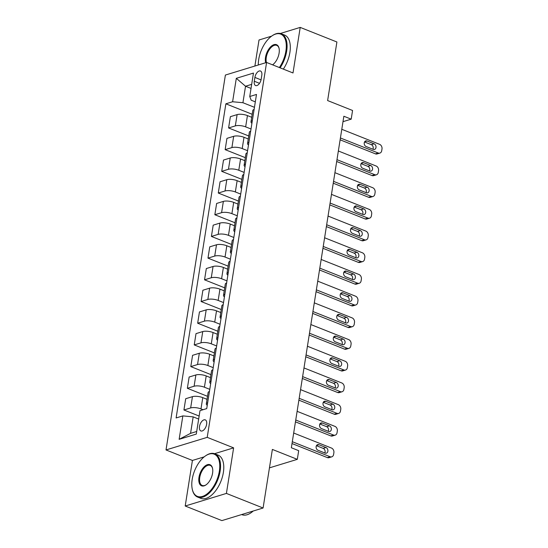 <?xml version="1.0" encoding="UTF-8"?>
<svg xmlns="http://www.w3.org/2000/svg" width="548" height="548" viewBox="0 0 548 548"><rect width="100%" height="100%" fill="white"/><g stroke="black" fill="none" stroke-linecap="round" stroke-linejoin="round"><path stroke-width="0.82" d="M206.63 424.316A5.96 3.158 -68.3 0 0 205.267 419.871A5.96 3.158 -68.3 0 0 199.499 426.495A5.96 3.158 -68.3 0 0 200.863 430.947A5.96 3.158 -68.3 0 0 206.63 424.316M185.203 506.01L221.885 520.6L263.088 508.003L226.406 493.419L233.626 447.86L207.213 437.352L166.01 449.949L192.417 460.45L185.203 506.01L226.406 493.419M207.213 437.352L266.588 62.458L225.386 75.055L166.01 449.949M271.623 36.141L259.012 39.997L254.889 66.034M266.588 62.458L293.002 72.959L300.215 27.4L280.357 33.469M300.215 27.4L336.904 41.991L327.622 100.565L352.57 110.484L351.193 119.163L343.856 116.245L291.351 447.75L298.687 450.668L297.311 459.347L272.37 449.429L263.088 508.003M254.895 77.426L254.286 81.248A5.775 3.062 -68.3 0 0 255.608 85.557A5.775 3.062 -68.3 0 0 261.191 79.138L261.8 75.316A5.775 3.062 -68.3 0 0 260.478 71.007A5.775 3.062 -68.3 0 0 254.895 77.426L261.047 79.878M251.676 84.358L245.538 86.235L242.928 102.723L232.605 101.75L225.865 103.812L176.107 417.96L182.847 415.898L193.17 416.87L190.56 433.358L196.698 431.482M232.605 101.75L236.311 78.316L253.464 73.076L249.751 96.51L251.169 100.202L255.313 101.853M182.847 415.898L179.134 439.332L196.287 434.085L199.993 410.658L206.733 408.596L256.491 94.448L249.751 96.51M269.452 467.862L297.311 459.347M343 121.67L351.193 119.163M251.032 88.42L245.538 86.235L236.311 78.316M254.45 107.305L242.928 102.723M251.71 117.286L247.443 115.587A7.453 2.466 -171 0 0 237.113 114.614L230.379 116.676L228.591 127.958L248.751 135.972M251.018 128.999L245.655 126.869A7.453 2.466 -171 0 0 235.332 125.896L228.591 127.958M248.271 138.98L244.004 137.281A7.453 2.466 -171 0 0 233.681 136.308L226.941 138.37L225.153 149.652L245.312 157.666M247.58 150.693L242.216 148.563A7.453 2.466 -171 0 0 231.893 147.59L225.153 149.652M244.833 160.674L240.565 158.975A7.453 2.466 -171 0 0 230.242 158.002L223.509 160.064L221.721 171.346L241.874 179.36M244.141 172.394L238.777 170.257A7.453 2.466 -171 0 0 228.454 169.284L221.721 171.346M241.401 182.368L237.133 180.676A7.453 2.466 -171 0 0 226.804 179.703L220.07 181.758L218.282 193.04L238.442 201.054M240.709 194.088L235.345 191.951A7.453 2.466 -171 0 0 225.023 190.985L218.282 193.04M237.962 204.068L233.695 202.37A7.453 2.466 -171 0 0 223.372 201.397L216.631 203.452L214.843 214.734L235.003 222.755M237.27 215.782L231.907 213.651A7.453 2.466 -171 0 0 221.584 212.679L214.843 214.734M234.53 225.762L230.256 224.064A7.453 2.466 -171 0 0 219.933 223.091L213.199 225.153L211.412 236.435L231.564 244.449M233.838 237.476L228.468 235.345A7.453 2.466 -171 0 0 218.145 234.373L211.412 236.435M231.092 247.456L226.824 245.757A7.453 2.466 -171 0 0 216.501 244.785L209.761 246.847L207.973 258.129L228.132 266.143M230.4 259.177L225.036 257.039A7.453 2.466 -171 0 0 214.713 256.067L207.973 258.129M227.653 269.15L223.385 267.451A7.453 2.466 -171 0 0 213.062 266.479L206.322 268.541L204.541 279.823L224.694 287.837M226.961 280.871L221.598 278.733A7.453 2.466 -171 0 0 211.275 277.761L204.541 279.823M224.221 290.844L219.947 289.152A7.453 2.466 -171 0 0 209.624 288.18L202.89 290.235L201.102 301.516L221.262 309.531M223.529 302.565L218.166 300.434A7.453 2.466 -171 0 0 207.836 299.461L201.102 301.516M220.782 312.545L216.515 310.846A7.453 2.466 -171 0 0 206.192 309.873L199.451 311.928L197.664 323.21L217.823 331.232M220.091 324.258L214.727 322.128A7.453 2.466 -171 0 0 204.404 321.155L197.664 323.21M217.344 334.239L213.076 332.54A7.453 2.466 -171 0 0 202.753 331.567L196.013 333.629L194.232 344.911L214.384 352.926M216.652 345.952L211.288 343.822A7.453 2.466 -171 0 0 200.965 342.849L194.232 344.911M213.912 355.933L209.644 354.234A7.453 2.466 -171 0 0 199.314 353.261L192.581 355.323L190.793 366.605L210.953 374.62M213.22 367.653L207.856 365.516A7.453 2.466 -171 0 0 197.533 364.543L190.793 366.605M210.473 377.627L206.206 375.928A7.453 2.466 -171 0 0 195.883 374.955L189.142 377.017L187.354 388.299L207.514 396.314M209.781 389.347L204.418 387.21A7.453 2.466 -171 0 0 194.095 386.237L187.354 388.299M207.034 399.321L202.767 397.629A7.453 2.466 -171 0 0 192.444 396.656L185.71 398.711L183.923 409.993L199.143 416.048M203.041 409.726L200.979 408.911A7.453 2.466 -171 0 0 190.656 407.938L183.923 409.993M198.664 419.056L193.17 416.87M254.121 109.422A7.453 2.466 -171 0 0 252.779 110.538L250.991 121.82A7.453 2.466 -171 0 0 251.922 123.3M225.865 103.812L252.183 114.279M252.333 120.704A7.453 2.466 -171 0 0 250.991 121.82M250.683 131.116A7.453 2.466 -171 0 0 249.34 132.232L247.552 143.514A7.453 2.466 -171 0 0 248.484 145.001M248.895 142.398A7.453 2.466 -171 0 0 247.552 143.514M247.244 152.81A7.453 2.466 -171 0 0 245.901 153.933L244.12 165.215A7.453 2.466 -171 0 0 245.045 166.695M245.456 164.092A7.453 2.466 -171 0 0 244.12 165.215M243.812 174.504A7.453 2.466 -171 0 0 242.469 175.627L240.682 186.909A7.453 2.466 -171 0 0 241.613 188.389M242.024 185.786A7.453 2.466 -171 0 0 240.682 186.909M240.373 196.198A7.453 2.466 -171 0 0 239.031 197.321L237.243 208.603A7.453 2.466 -171 0 0 238.175 210.083M238.586 207.48A7.453 2.466 -171 0 0 237.243 208.603M236.935 217.899A7.453 2.466 -171 0 0 235.592 219.015L233.811 230.297A7.453 2.466 -171 0 0 234.736 231.777M235.154 229.18A7.453 2.466 -171 0 0 233.811 230.297M233.503 239.592A7.453 2.466 -171 0 0 232.16 240.716L230.372 251.991A7.453 2.466 -171 0 0 231.304 253.477M231.715 250.874A7.453 2.466 -171 0 0 230.372 251.991M230.064 261.286A7.453 2.466 -171 0 0 228.721 262.41L226.934 273.692A7.453 2.466 -171 0 0 227.865 275.171M228.276 272.568A7.453 2.466 -171 0 0 226.934 273.692M226.625 282.98A7.453 2.466 -171 0 0 225.29 284.104L223.502 295.386A7.453 2.466 -171 0 0 224.427 296.865M224.844 294.262A7.453 2.466 -171 0 0 223.502 295.386M223.194 304.674A7.453 2.466 -171 0 0 221.851 305.798L220.063 317.08A7.453 2.466 -171 0 0 220.995 318.559M221.406 315.956A7.453 2.466 -171 0 0 220.063 317.08M219.755 326.375A7.453 2.466 -171 0 0 218.412 327.492L216.624 338.774A7.453 2.466 -171 0 0 217.556 340.26M217.967 337.657A7.453 2.466 -171 0 0 216.624 338.774M216.323 348.069A7.453 2.466 -171 0 0 214.98 349.192L213.193 360.474A7.453 2.466 -171 0 0 214.124 361.954M214.535 359.351A7.453 2.466 -171 0 0 213.193 360.474M212.884 369.763A7.453 2.466 -171 0 0 211.542 370.886L209.754 382.168A7.453 2.466 -171 0 0 210.685 383.648M211.096 381.045A7.453 2.466 -171 0 0 209.754 382.168M209.446 391.457A7.453 2.466 -171 0 0 208.103 392.58L206.322 403.862A7.453 2.466 -171 0 0 207.247 405.342M207.658 402.739A7.453 2.466 -171 0 0 206.322 403.862M179.134 439.332L190.56 433.358M233.626 447.86L214.528 453.696M204.199 456.854L192.417 460.45M341.788 129.294L379.606 144.329A3.726 2.904 73 0 1 381.99 148.967L381.716 150.707A3.726 2.904 73 0 1 379.874 153.098A3.726 2.904 73 0 1 378.23 153.008L340.418 137.973M340.123 139.815L375.449 153.858L378.23 153.008M374.079 143.795A2.98 2.329 -107 0 1 376.017 146.7A2.98 2.329 -107 0 1 374.51 149.419A2.98 2.329 -107 0 1 373.195 149.344L366.153 146.542A2.98 2.329 -107 0 1 364.215 143.638A2.98 2.329 -107 0 1 365.721 140.918A2.98 2.329 -107 0 1 367.037 140.994L374.079 143.795L371.291 144.645A2.98 2.329 -107 0 1 372.914 149.234M364.53 141.953L371.291 144.645M379.874 153.098L377.086 153.954A3.726 2.904 -107 0 1 375.449 153.858M338.356 150.988L376.168 166.023A3.726 2.904 73 0 1 378.558 170.661L378.284 172.401A3.726 2.904 73 0 1 376.435 174.798A3.726 2.904 73 0 1 374.798 174.702L336.979 159.667M336.691 161.509L372.01 175.552L374.798 174.702M370.64 165.489A2.98 2.329 -107 0 1 372.578 168.394A2.98 2.329 -107 0 1 371.071 171.113A2.98 2.329 -107 0 1 369.763 171.044L362.721 168.243A2.98 2.329 -107 0 1 360.783 165.332A2.98 2.329 -107 0 1 362.29 162.612A2.98 2.329 -107 0 1 363.598 162.688L370.64 165.489L367.859 166.339A2.98 2.329 -107 0 1 369.482 170.928M361.098 163.647L367.859 166.339M376.435 174.798L373.654 175.648A3.726 2.904 -107 0 1 372.01 175.552M334.917 172.682L372.736 187.724A3.726 2.904 73 0 1 375.12 192.362L374.846 194.095A3.726 2.904 73 0 1 372.996 196.492A3.726 2.904 73 0 1 371.359 196.396L333.54 181.361M333.252 183.203L368.578 197.253L371.359 196.396M367.208 187.183A2.98 2.329 -107 0 1 369.147 190.094A2.98 2.329 -107 0 1 367.64 192.807A2.98 2.329 -107 0 1 366.324 192.738L359.283 189.937A2.98 2.329 -107 0 1 357.344 187.026A2.98 2.329 -107 0 1 358.851 184.306A2.98 2.329 -107 0 1 360.159 184.381L367.208 187.183L364.42 188.033A2.98 2.329 -107 0 1 366.043 192.622M357.659 185.347L364.42 188.033M372.996 196.492L370.215 197.342A3.726 2.904 -107 0 1 368.578 197.253M331.478 194.376L369.297 209.418A3.726 2.904 73 0 1 371.681 214.056L371.407 215.789A3.726 2.904 73 0 1 369.564 218.186A3.726 2.904 73 0 1 367.927 218.097L330.108 203.055M329.814 204.897L365.139 218.947L367.927 218.097M363.769 208.877A2.98 2.329 -107 0 1 365.708 211.788A2.98 2.329 -107 0 1 364.201 214.508A2.98 2.329 -107 0 1 362.892 214.432L355.844 211.631A2.98 2.329 -107 0 1 353.905 208.72A2.98 2.329 -107 0 1 355.412 206.007A2.98 2.329 -107 0 1 356.727 206.075L363.769 208.877L360.988 209.726A2.98 2.329 -107 0 1 362.605 214.323M354.22 207.041L360.988 209.726M369.564 218.186L366.776 219.036A3.726 2.904 -107 0 1 365.139 218.947M328.047 216.076L365.865 231.112A3.726 2.904 73 0 1 368.249 235.75L367.975 237.49A3.726 2.904 73 0 1 366.126 239.88A3.726 2.904 73 0 1 364.489 239.791L326.67 224.749M326.382 226.591L361.701 240.641L364.489 239.791M360.331 230.571A2.98 2.329 -107 0 1 362.269 233.482A2.98 2.329 -107 0 1 360.762 236.202A2.98 2.329 -107 0 1 359.454 236.126L352.412 233.325A2.98 2.329 -107 0 1 350.473 230.42A2.98 2.329 -107 0 1 351.98 227.701A2.98 2.329 -107 0 1 353.289 227.769L360.331 230.571L357.549 231.427A2.98 2.329 -107 0 1 359.173 236.017M350.789 228.735L357.549 231.427M366.126 239.88L363.345 240.73A3.726 2.904 -107 0 1 361.701 240.641M279.364 67.534A22.721 12.049 -68.3 0 0 285.892 51.08A22.721 12.049 -68.3 0 0 271.856 35.976A22.721 12.049 -68.3 0 0 258.718 59.39A22.721 12.049 -68.3 0 0 258.32 64.986M271.856 35.976L272.288 35.675A23.283 12.344 111.7 0 1 281.35 33.777A23.283 12.344 111.7 0 1 286.666 51.156A23.283 12.344 111.7 0 1 280.103 67.829M265.691 62.732A11.364 6.021 111.7 0 1 265.513 57.314A11.364 6.021 111.7 0 1 272.274 45.477A11.364 6.021 111.7 0 1 279.083 48.388A11.364 6.021 111.7 0 1 279.096 53.156A11.364 6.021 111.7 0 1 272.575 64.835A10.802 5.727 -68.3 0 0 272.746 64.712M279.131 48.656A10.802 5.727 -68.3 0 0 276.74 45.374A10.802 5.727 -68.3 0 0 266.287 57.382A10.802 5.727 -68.3 0 0 266.444 62.499M281.35 33.777L284.576 35.058A23.283 12.344 111.7 0 1 289.892 52.437A23.283 12.344 111.7 0 1 283.33 69.117M219.364 471.109A22.721 12.049 -68.3 0 0 205.329 455.998A22.721 12.049 -68.3 0 0 192.19 479.411A22.721 12.049 -68.3 0 0 192.225 488.953A22.721 12.049 -68.3 0 0 205.849 494.776A22.721 12.049 -68.3 0 0 219.364 471.109M205.329 455.998L205.76 455.703A23.283 12.344 111.7 0 1 214.823 453.799A23.283 12.344 111.7 0 1 220.138 471.177A23.283 12.344 111.7 0 1 197.616 497.063A23.283 12.344 111.7 0 1 192.334 489.46L192.225 488.953M212.576 473.184A11.364 6.021 111.7 0 1 206.007 484.891A11.364 6.021 111.7 0 1 198.986 477.335A11.364 6.021 111.7 0 1 205.747 465.499A11.364 6.021 111.7 0 1 212.556 468.41A11.364 6.021 111.7 0 1 212.576 473.184M212.61 468.677A10.802 5.727 -68.3 0 0 210.213 465.396A10.802 5.727 -68.3 0 0 199.76 477.411A10.802 5.727 -68.3 0 0 202.226 485.473A10.802 5.727 -68.3 0 0 206.219 484.733M214.823 453.799L218.049 455.087A23.283 12.344 111.7 0 1 223.372 472.465A23.283 12.344 111.7 0 1 200.842 498.351L197.616 497.063M253.176 511.037A23.283 12.344 111.7 0 1 241.928 514.688L241.627 514.565M324.608 237.77L362.427 252.806A3.726 2.904 73 0 1 364.81 257.444L364.536 259.183A3.726 2.904 73 0 1 362.694 261.574A3.726 2.904 73 0 1 361.05 261.485L323.238 246.449M322.943 248.292L358.269 262.334L361.05 261.485M356.899 252.272A2.98 2.329 -107 0 1 358.837 255.176A2.98 2.329 -107 0 1 357.33 257.896A2.98 2.329 -107 0 1 356.015 257.82L348.973 255.026A2.98 2.329 -107 0 1 347.035 252.114A2.98 2.329 -107 0 1 348.542 249.395A2.98 2.329 -107 0 1 349.85 249.47L356.899 252.272L354.111 253.121A2.98 2.329 -107 0 1 355.734 257.711M347.35 250.429L354.111 253.121M362.694 261.574L359.906 262.43A3.726 2.904 -107 0 1 358.269 262.334M321.176 259.464L358.988 274.5A3.726 2.904 73 0 1 361.372 279.144L361.098 280.877A3.726 2.904 73 0 1 359.255 283.275A3.726 2.904 73 0 1 357.618 283.179L319.799 268.143M319.505 269.986L354.83 284.035L357.618 283.179M353.46 273.966A2.98 2.329 -107 0 1 355.399 276.87A2.98 2.329 -107 0 1 353.892 279.59A2.98 2.329 -107 0 1 352.583 279.521L345.535 276.719A2.98 2.329 -107 0 1 343.596 273.808A2.98 2.329 -107 0 1 345.103 271.089A2.98 2.329 -107 0 1 346.418 271.164L353.46 273.966L350.679 274.815A2.98 2.329 -107 0 1 352.302 279.405M343.918 272.13L350.679 274.815M359.255 283.275L356.467 284.124A3.726 2.904 -107 0 1 354.83 284.035M317.737 281.158L355.556 296.201A3.726 2.904 73 0 1 357.94 300.838L357.666 302.571A3.726 2.904 73 0 1 355.816 304.969A3.726 2.904 73 0 1 354.179 304.88L316.36 289.837M316.073 291.68L351.398 305.729L354.179 304.88M350.021 295.66A2.98 2.329 -107 0 1 351.96 298.571A2.98 2.329 -107 0 1 350.453 301.284A2.98 2.329 -107 0 1 349.144 301.215L342.103 298.413A2.98 2.329 -107 0 1 340.164 295.502A2.98 2.329 -107 0 1 341.671 292.79A2.98 2.329 -107 0 1 342.98 292.858L350.021 295.66L347.24 296.509A2.98 2.329 -107 0 1 348.864 301.099M340.479 293.824L347.24 296.509M355.816 304.969L353.035 305.818A3.726 2.904 -107 0 1 351.398 305.729M314.299 302.852L352.117 317.895A3.726 2.904 73 0 1 354.501 322.532L354.227 324.265A3.726 2.904 73 0 1 352.385 326.663A3.726 2.904 73 0 1 350.741 326.574L312.929 311.531M312.634 313.374L347.959 327.423L350.741 326.574M346.589 317.354A2.98 2.329 -107 0 1 348.528 320.265A2.98 2.329 -107 0 1 347.021 322.984A2.98 2.329 -107 0 1 345.706 322.909L338.664 320.107A2.98 2.329 -107 0 1 336.725 317.196A2.98 2.329 -107 0 1 338.232 314.484A2.98 2.329 -107 0 1 339.548 314.552L346.589 317.354L343.802 318.203A2.98 2.329 -107 0 1 345.425 322.799M337.041 315.518L343.802 318.203M352.385 326.663L349.597 327.512A3.726 2.904 -107 0 1 347.959 327.423M310.867 324.553L348.679 339.589A3.726 2.904 73 0 1 351.069 344.226L350.789 345.966A3.726 2.904 73 0 1 348.946 348.357A3.726 2.904 73 0 1 347.309 348.268L309.49 333.232M309.195 335.068L344.521 349.117L347.309 348.268M343.151 339.048A2.98 2.329 -107 0 1 345.089 341.959A2.98 2.329 -107 0 1 343.582 344.678A2.98 2.329 -107 0 1 342.274 344.603L335.232 341.801A2.98 2.329 -107 0 1 333.294 338.897A2.98 2.329 -107 0 1 334.801 336.177A2.98 2.329 -107 0 1 336.109 336.253L343.151 339.048L340.37 339.904A2.98 2.329 -107 0 1 341.993 344.493M333.609 337.212L340.37 339.904M348.946 348.357L346.165 349.206A3.726 2.904 -107 0 1 344.521 349.117M307.428 346.247L345.247 361.283A3.726 2.904 73 0 1 347.631 365.92L347.357 367.66A3.726 2.904 73 0 1 345.507 370.051A3.726 2.904 73 0 1 343.87 369.962L306.051 354.926M305.763 356.769L341.089 370.811L343.87 369.962M339.712 360.748A2.98 2.329 -107 0 1 341.651 363.653A2.98 2.329 -107 0 1 340.144 366.372A2.98 2.329 -107 0 1 338.835 366.297L331.793 363.502A2.98 2.329 -107 0 1 329.855 360.591A2.98 2.329 -107 0 1 331.362 357.871A2.98 2.329 -107 0 1 332.67 357.947L339.712 360.748L336.931 361.598A2.98 2.329 -107 0 1 338.554 366.187M330.17 358.906L336.931 361.598M345.507 370.051L342.726 370.907A3.726 2.904 -107 0 1 341.089 370.811M303.989 367.941L341.808 382.977A3.726 2.904 73 0 1 344.192 387.621L343.918 389.354A3.726 2.904 73 0 1 342.075 391.752A3.726 2.904 73 0 1 340.431 391.656L302.619 376.62M302.325 378.463L337.65 392.512L340.431 391.656M336.28 382.442A2.98 2.329 -107 0 1 338.219 385.354A2.98 2.329 -107 0 1 336.712 388.066A2.98 2.329 -107 0 1 335.397 387.998L328.355 385.196A2.98 2.329 -107 0 1 326.416 382.285A2.98 2.329 -107 0 1 327.923 379.565A2.98 2.329 -107 0 1 329.238 379.641L336.28 382.442L333.492 383.292A2.98 2.329 -107 0 1 335.116 387.881M326.731 380.607L333.492 383.292M342.075 391.752L339.287 392.601A3.726 2.904 -107 0 1 337.65 392.512M300.557 389.635L338.369 404.677A3.726 2.904 73 0 1 340.76 409.315L340.486 411.048A3.726 2.904 73 0 1 338.637 413.445A3.726 2.904 73 0 1 336.999 413.356L299.181 398.314M298.886 400.156L334.212 414.206L336.999 413.356M332.841 404.136A2.98 2.329 -107 0 1 334.78 407.048A2.98 2.329 -107 0 1 333.273 409.76A2.98 2.329 -107 0 1 331.965 409.692L324.923 406.89A2.98 2.329 -107 0 1 322.984 403.979A2.98 2.329 -107 0 1 324.491 401.266A2.98 2.329 -107 0 1 325.8 401.335L332.841 404.136L330.06 404.986A2.98 2.329 -107 0 1 331.684 409.582M323.299 402.3L330.06 404.986M338.637 413.445L335.856 414.295A3.726 2.904 -107 0 1 334.212 414.206M297.119 411.329L334.938 426.371A3.726 2.904 73 0 1 337.321 431.009L337.047 432.742A3.726 2.904 73 0 1 335.198 435.139A3.726 2.904 73 0 1 333.561 435.05L295.742 420.008M295.454 421.85L330.78 435.9L333.561 435.05M329.41 425.83A2.98 2.329 -107 0 1 331.348 428.742A2.98 2.329 -107 0 1 329.841 431.461A2.98 2.329 -107 0 1 328.526 431.386L321.484 428.584A2.98 2.329 -107 0 1 319.546 425.68A2.98 2.329 -107 0 1 321.053 422.96A2.98 2.329 -107 0 1 322.361 423.029L329.41 425.83L326.622 426.687A2.98 2.329 -107 0 1 328.245 431.276M319.861 423.994L326.622 426.687M335.198 435.139L332.417 435.989A3.726 2.904 -107 0 1 330.78 435.9M293.68 433.03L331.499 448.065A3.726 2.904 73 0 1 333.883 452.703L333.609 454.443A3.726 2.904 73 0 1 331.766 456.833A3.726 2.904 73 0 1 330.129 456.744L292.31 441.709M292.016 443.544L327.341 457.594L330.129 456.744M325.971 447.524A2.98 2.329 -107 0 1 327.91 450.435A2.98 2.329 -107 0 1 326.403 453.155A2.98 2.329 -107 0 1 325.094 453.08L318.046 450.278A2.98 2.329 -107 0 1 316.107 447.374A2.98 2.329 -107 0 1 317.614 444.654A2.98 2.329 -107 0 1 318.929 444.729L325.971 447.524L323.19 448.38A2.98 2.329 -107 0 1 324.806 452.97M316.422 445.688L323.19 448.38M331.766 456.833L328.978 457.69A3.726 2.904 -107 0 1 327.341 457.594M245.655 126.869L247.443 115.587M242.216 148.563L244.004 137.281M238.777 170.257L240.565 158.975M235.345 191.951L237.133 180.676M231.907 213.651L233.695 202.37M228.468 235.345L230.256 224.064M225.036 257.039L226.824 245.757M221.598 278.733L223.385 267.451M218.166 300.434L219.947 289.152M214.727 322.128L216.515 310.846M211.288 343.822L213.076 332.54M207.856 365.516L209.644 354.234M204.418 387.21L206.206 375.928M200.979 408.911L202.767 397.629M235.332 125.896L237.113 114.614M231.893 147.59L233.681 136.308M228.454 169.284L230.242 158.002M225.023 190.985L226.804 179.703M221.584 212.679L223.372 201.397M218.145 234.373L219.933 223.091M214.713 256.067L216.501 244.785M211.275 277.761L213.062 266.479M207.836 299.461L209.624 288.18M204.404 321.155L206.192 309.873M200.965 342.849L202.753 331.567M197.533 364.543L199.314 353.261M194.095 386.237L195.883 374.955M190.656 407.938L192.444 396.656M259.526 83.33L254.286 81.248M367.037 140.994L364.68 141.713M363.598 162.688L361.242 163.407M360.159 184.381L357.803 185.101M356.727 206.075L354.371 206.795M353.289 227.769L350.932 228.495M349.85 249.47L347.494 250.189M346.418 271.164L344.062 271.883M342.98 292.858L340.623 293.577M339.548 314.552L337.184 315.278M336.109 336.253L333.753 336.972M332.67 357.947L330.314 358.666M329.238 379.641L326.882 380.36M325.8 401.335L323.443 402.054M322.361 423.029L320.005 423.755M318.929 444.729L316.573 445.449"/></g></svg>
